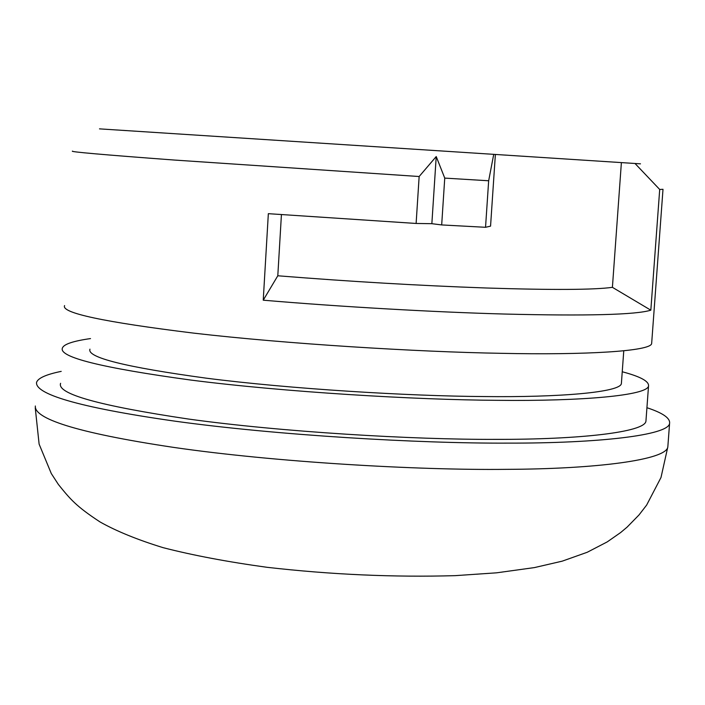 <?xml version="1.0" encoding="UTF-8"?>
<svg xmlns="http://www.w3.org/2000/svg" width="705" height="705" viewBox="0 0 705 705"><rect width="100%" height="100%" fill="white"/><g stroke="black" fill="none" stroke-linecap="round" stroke-linejoin="round"><path stroke-width="1.06" d="M61.203 371.376C46.081 374.478 37.858 378.171 36.545 382.454C35.179 393.601 75.012 406.944 175.157 421.193C275.928 435.17 419.149 443.604 508.199 443.119C598.66 443.33 668.516 435.258 669.583 423.397C670.349 418.171 662.797 412.945 646.926 407.71M60.595 383.308C56.638 393.875 99.326 405.789 188.649 419.07C281.383 431.927 413.042 439.735 495.359 439.365C579.369 439.638 644.96 432.218 645.939 421.158L648.529 385.935C649.067 381.264 640.307 376.54 622.242 371.764M90.513 338.576C73.161 341.044 63.794 344.19 62.41 348.032C58.524 357.118 101.344 367.798 190.852 380.065C283.771 391.998 415.624 399.911 498.012 400.325C582.101 401.304 647.666 395.47 648.529 385.935M89.958 349.169C86.715 357.47 125.499 367.138 206.327 378.18C290.107 388.931 408.847 396.104 483.515 396.545C560.114 397.505 620.62 392.262 621.387 383.538L623.766 350.799M64.596 305.573C60.789 312.879 103.758 322.062 193.496 333.104C286.644 343.925 418.735 351.971 501.211 353.32C585.388 355.161 650.926 351.249 651.649 343.538L663 189.301L659.704 189.469L650.83 310.182C636.06 314.8 587.08 316.087 503.881 314.025C434.209 312.139 339.722 306.728 263.238 300.189L277.796 275.778C350.165 281.568 419.695 285.648 486.397 288.001C552.2 290.099 594.209 289.87 612.407 287.332L621.387 162.599L640.484 163.842M277.796 275.778L281.427 214.628M263.238 300.189L268.341 213.677L416.117 223.459L419.149 176.514L174.399 160.053C103.203 154.748 69.249 151.769 72.536 151.117M99.493 128.865L621.387 162.599M485.542 227.292L488.662 180.771L444.749 178.101L441.683 224.93L485.542 227.292L490.557 226.146L495.377 154.439M441.683 224.93L431.857 223.688L416.117 223.459M431.857 223.688L436.228 156.545L419.149 176.514M444.749 178.101L436.228 156.545M488.662 180.771L493.729 154.333M635.002 163.481L659.704 189.469M650.83 310.182L612.407 287.332M35.356 405.992C33.946 418.153 73.681 432.456 173.694 447.402C274.324 462.048 417.404 470.402 506.401 469.345C596.809 469.036 666.683 459.836 667.829 446.891L660.999 477.497L646.626 505.097L639.003 514.958L627.106 527.12L620.7 532.504L607.243 541.889L587.23 552.271L562.229 561.154L534.443 567.587L496.593 572.821L455.192 575.65C393.787 577.404 331.05 574.619 266.992 567.296C227.548 561.876 192.906 555.328 163.066 547.653C137.475 539.766 116.484 531.209 100.084 521.973C76.114 506.278 70.288 499.246 58.356 484.423L51.298 473.548L39.119 444.124L35.25 407.878M667.829 446.891L669.583 423.397"/></g></svg>

